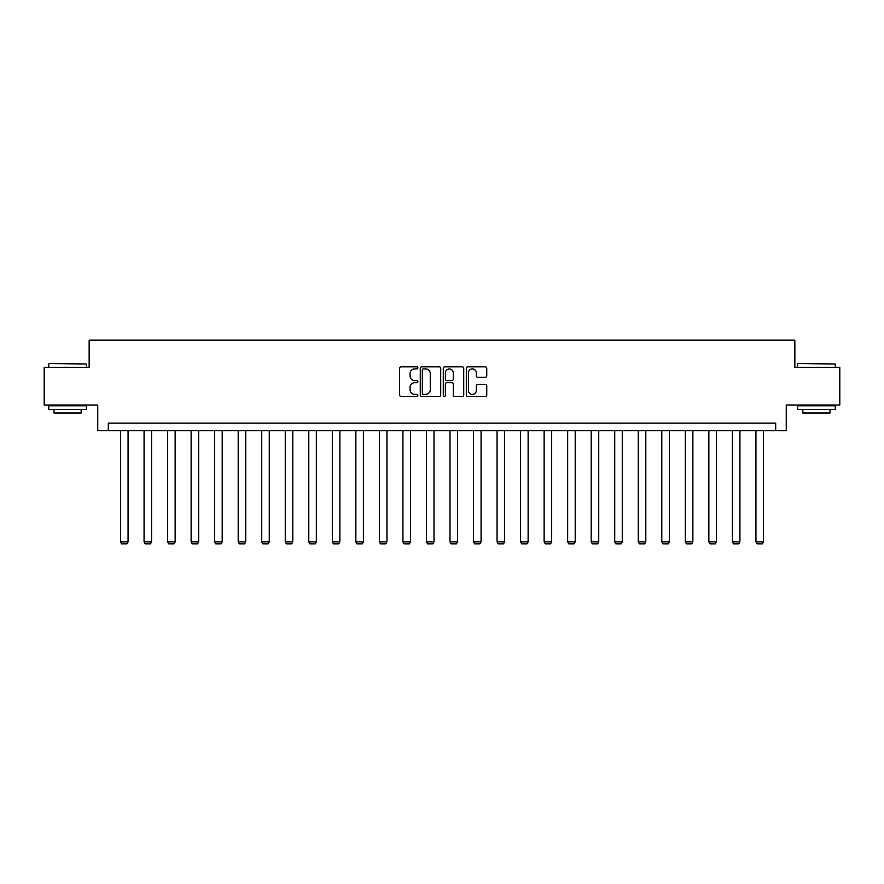 <?xml version="1.0" encoding="UTF-8"?>
<svg xmlns="http://www.w3.org/2000/svg" width="884" height="884" viewBox="0 0 884 884"><rect width="100%" height="100%" fill="white"/><g stroke="black" fill="none" stroke-linecap="round" stroke-linejoin="round"><path stroke-width="1.33" d="M417.867 367.877A1.039 1.039 0 0 0 416.828 366.838L401.093 366.838A1.481 1.481 0 0 0 399.612 368.319L399.612 394.971A1.481 1.481 0 0 0 401.093 396.452L416.828 396.452A1.039 1.039 0 0 0 417.867 395.413A1.039 1.039 0 0 0 416.828 394.374L414.795 394.374A4.74 4.74 0 0 1 410.054 389.634L410.054 387.413A4.74 4.74 0 0 1 414.795 382.684L416.828 382.684A1.039 1.039 0 0 0 417.867 381.645A1.039 1.039 0 0 0 416.828 380.606L414.795 380.606A4.74 4.74 0 0 1 410.054 375.866L410.054 373.645A4.74 4.74 0 0 1 414.795 368.904L416.828 368.904A1.039 1.039 0 0 0 417.867 367.877M485.272 377.28A1.481 1.481 0 0 0 486.752 375.799L486.752 368.319A1.481 1.481 0 0 0 485.272 366.838L467.802 366.838A1.481 1.481 0 0 0 466.321 368.319L466.321 394.971A1.481 1.481 0 0 0 467.802 396.452L485.272 396.452A1.481 1.481 0 0 0 486.752 394.971L486.752 385.932A1.481 1.481 0 0 0 485.272 384.452L477.802 384.452A1.481 1.481 0 0 0 476.321 385.932L476.321 390.419A3.956 3.956 0 0 1 472.354 394.374A3.956 3.956 0 0 1 468.398 390.419L468.398 372.871A3.956 3.956 0 0 1 472.354 368.904A3.956 3.956 0 0 1 476.321 372.871L476.321 375.799A1.481 1.481 0 0 0 477.802 377.28L485.272 377.28M775.688 430.674L786.252 430.674L786.252 405.027L839.8 405.027L839.8 367.313L794.849 367.313L794.849 340.163L89.151 340.163L89.151 367.313L44.2 367.313L44.2 405.027L97.748 405.027L97.748 430.674L775.688 430.674L775.688 423.127L108.312 423.127L108.312 430.674M440.707 368.319A1.481 1.481 0 0 0 439.226 366.838L421.756 366.838A1.481 1.481 0 0 0 420.276 368.319L420.276 394.971A1.481 1.481 0 0 0 421.756 396.452L439.226 396.452A1.481 1.481 0 0 0 440.707 394.971L440.707 368.319M444.774 366.838L462.244 366.838A1.481 1.481 0 0 1 463.724 368.319L463.724 394.971A1.481 1.481 0 0 1 462.244 396.452L454.774 396.452A1.481 1.481 0 0 1 453.293 394.971L453.293 384.164A1.481 1.481 0 0 0 451.812 382.684L446.851 382.684A1.481 1.481 0 0 0 445.37 384.164L445.37 395.413A1.039 1.039 0 0 1 444.332 396.452A1.039 1.039 0 0 1 443.293 395.413L443.293 368.319A1.481 1.481 0 0 1 444.774 366.838M423.381 368.904A1.039 1.039 0 0 0 422.342 369.943L422.342 393.347A1.039 1.039 0 0 0 423.381 394.374L425.524 394.374A4.74 4.74 0 0 0 430.265 389.634L430.265 373.645A4.74 4.74 0 0 0 425.524 368.904L423.381 368.904M453.293 372.949A3.956 3.956 0 0 0 449.326 368.982A3.956 3.956 0 0 0 445.37 372.949L445.37 379.126A1.481 1.481 0 0 0 446.851 380.606L451.812 380.606A1.481 1.481 0 0 0 453.293 379.126L453.293 372.949M128.07 430.674L128.07 541.881L120.533 541.881L120.533 430.674M128.07 541.881L126.942 543.837L121.66 543.837L120.533 541.881M49.184 363.545L86.444 363.998L49.184 363.545M67.582 409.546L48.73 409.546L48.73 405.778L86.444 405.778L86.444 409.546L67.582 409.546M81.162 409.546L81.162 413.016L54.001 413.016L54.001 409.546M798.009 363.545L835.269 363.998L798.009 363.545M816.418 409.546L797.556 409.546L797.556 405.778L835.269 405.778L835.269 409.546L816.418 409.546M829.999 409.546L829.999 413.016L802.838 413.016L802.838 409.546M151.606 430.674L151.606 541.881L144.07 541.881L144.07 430.674M151.606 541.881L150.479 543.837L145.197 543.837L144.07 541.881M175.142 430.674L175.142 541.881L167.595 541.881L167.595 430.674M175.142 541.881L174.004 543.837L168.733 543.837L167.595 541.881M198.679 430.674L198.679 541.881L191.132 541.881L191.132 430.674M198.679 541.881L197.541 543.837L192.259 543.837L191.132 541.881M222.204 430.674L222.204 541.881L214.668 541.881L214.668 430.674M222.204 541.881L221.077 543.837L215.795 543.837L214.668 541.881M245.741 430.674L245.741 541.881L238.194 541.881L238.194 430.674M245.741 541.881L244.614 543.837L239.332 543.837L238.194 541.881M269.277 430.674L269.277 541.881L261.73 541.881L261.73 430.674M269.277 541.881L268.139 543.837L262.857 543.837L261.73 541.881M292.803 430.674L292.803 541.881L285.267 541.881L285.267 430.674M292.803 541.881L291.676 543.837L286.394 543.837L285.267 541.881M316.339 430.674L316.339 541.881L308.792 541.881L308.792 430.674M316.339 541.881L315.212 543.837L309.93 543.837L308.792 541.881M339.876 430.674L339.876 541.881L332.329 541.881L332.329 430.674M339.876 541.881L338.738 543.837L333.456 543.837L332.329 541.881M363.401 430.674L363.401 541.881L355.865 541.881L355.865 430.674M363.401 541.881L362.274 543.837L356.992 543.837L355.865 541.881M386.938 430.674L386.938 541.881L379.391 541.881L379.391 430.674M386.938 541.881L385.811 543.837L380.529 543.837L379.391 541.881M410.474 430.674L410.474 541.881L402.927 541.881L402.927 430.674M410.474 541.881L409.336 543.837L404.065 543.837L402.927 541.881M434 430.674L434 541.881L426.464 541.881L426.464 430.674M434 541.881L432.873 543.837L427.591 543.837L426.464 541.881M457.536 430.674L457.536 541.881L450 541.881L450 430.674M457.536 541.881L456.409 543.837L451.127 543.837L450 541.881M481.073 430.674L481.073 541.881L473.526 541.881L473.526 430.674M481.073 541.881L479.935 543.837L474.664 543.837L473.526 541.881M504.609 430.674L504.609 541.881L497.062 541.881L497.062 430.674M504.609 541.881L503.471 543.837L498.189 543.837L497.062 541.881M528.135 430.674L528.135 541.881L520.599 541.881L520.599 430.674M528.135 541.881L527.008 543.837L521.726 543.837L520.599 541.881M551.671 430.674L551.671 541.881L544.124 541.881L544.124 430.674M551.671 541.881L550.544 543.837L545.262 543.837L544.124 541.881M575.208 430.674L575.208 541.881L567.661 541.881L567.661 430.674M575.208 541.881L574.07 543.837L568.788 543.837L567.661 541.881M598.733 430.674L598.733 541.881L591.197 541.881L591.197 430.674M598.733 541.881L597.606 543.837L592.324 543.837L591.197 541.881M622.27 430.674L622.27 541.881L614.723 541.881L614.723 430.674M622.27 541.881L621.143 543.837L615.861 543.837L614.723 541.881M645.806 430.674L645.806 541.881L638.259 541.881L638.259 430.674M645.806 541.881L644.668 543.837L639.386 543.837L638.259 541.881M669.332 430.674L669.332 541.881L661.796 541.881L661.796 430.674M669.332 541.881L668.205 543.837L662.923 543.837L661.796 541.881M692.868 430.674L692.868 541.881L685.321 541.881L685.321 430.674M692.868 541.881L691.741 543.837L686.459 543.837L685.321 541.881M716.405 430.674L716.405 541.881L708.857 541.881L708.857 430.674M716.405 541.881L715.266 543.837L709.996 543.837L708.857 541.881M739.93 430.674L739.93 541.881L732.394 541.881L732.394 430.674M739.93 541.881L738.803 543.837L733.521 543.837L732.394 541.881M763.467 430.674L763.467 541.881L755.931 541.881L755.931 430.674M763.467 541.881L762.339 543.837L757.058 543.837L755.931 541.881M48.73 367.313L48.73 363.998M57.327 405.778L57.327 405.027M77.836 405.778L77.836 405.027M86.444 367.313L86.444 363.998M797.556 367.313L797.556 363.998M806.164 405.778L806.164 405.027M826.673 405.778L826.673 405.027M835.269 367.313L835.269 363.998"/></g></svg>
